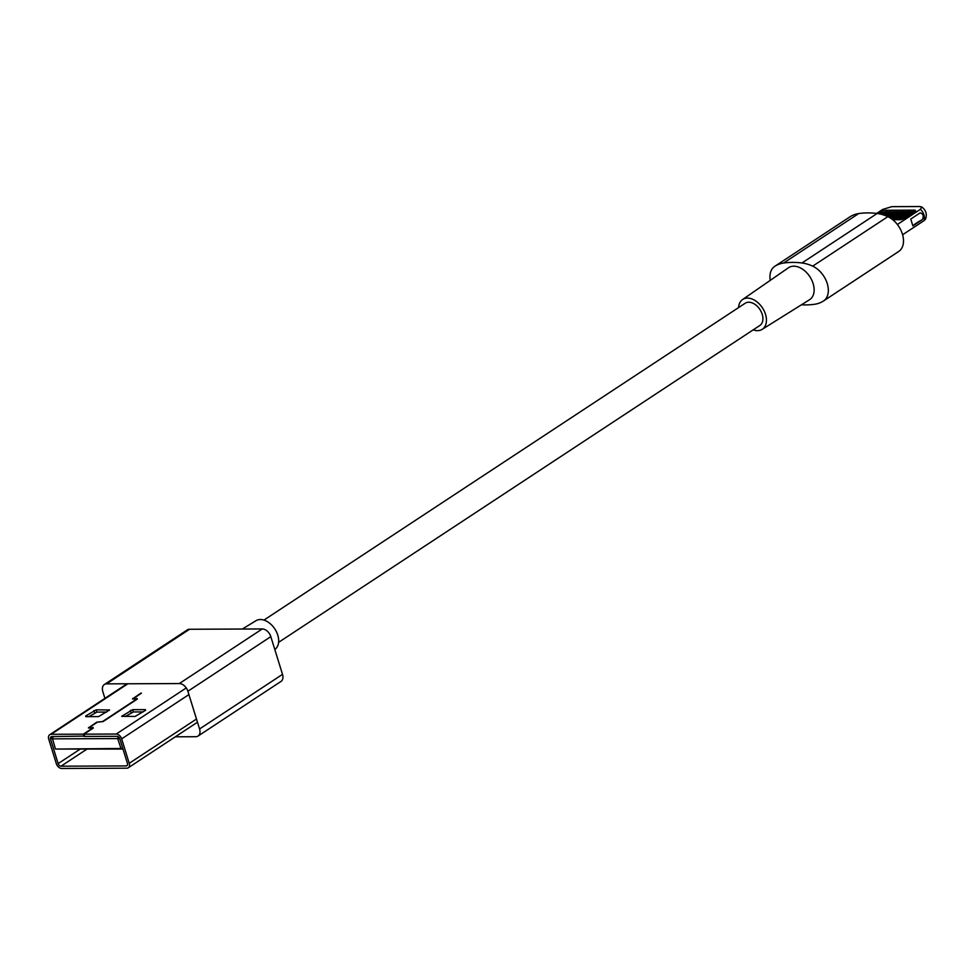 <?xml version="1.0" encoding="UTF-8"?>
<svg xmlns="http://www.w3.org/2000/svg" width="975" height="975" viewBox="0 0 975 975"><rect width="100%" height="100%" fill="white"/><g stroke="black" fill="none" stroke-linecap="round" stroke-linejoin="round"><path stroke-width="1.46" d="M801.438 304.797A116.561 77.683 -123.4 0 0 814.747 304.249A46.203 30.798 -123.4 0 0 823.473 300.995A20.816 13.869 -123.4 0 0 823.497 300.983L898.645 251.513A20.816 13.869 -123.4 0 0 898.67 251.489A20.816 13.869 -123.4 0 0 902.399 234.024A20.816 13.869 -123.4 0 0 887.847 216.657A46.203 30.798 -123.4 0 0 877.134 213.488A116.561 77.683 -123.4 0 0 858.707 213.562A46.203 30.798 -123.4 0 0 849.981 216.816A20.816 13.869 -123.4 0 0 849.956 216.84A20.816 13.869 -123.4 0 0 849.92 216.852M898.67 251.489L823.497 300.983A20.816 13.869 -123.4 0 0 827.239 283.518A20.816 13.869 -123.4 0 0 812.687 266.151A46.203 30.798 -123.4 0 0 801.962 262.982A116.561 77.683 -123.4 0 0 783.547 263.055A46.203 30.798 -123.4 0 0 774.808 266.309A20.816 13.869 -123.4 0 0 774.784 266.321A20.816 13.869 -123.4 0 0 770.238 280.386M278.606 642.342L759.818 325.504A13.321 8.885 -123.4 0 0 762.218 314.328A13.321 8.885 -123.4 0 0 745.168 303.249L263.957 620.088M753.212 329.855A17.843 11.895 -123.4 0 0 762.145 329.379A17.843 11.895 -123.4 0 0 765.509 314.316A17.843 11.895 -123.4 0 0 742.523 299.581A17.843 11.895 -123.4 0 0 738.562 307.6M762.145 329.379L809.506 299.752A19.147 12.76 -123.4 0 0 813.126 283.591A19.147 12.76 -123.4 0 0 788.446 267.772L742.523 299.581M925.531 219.131L923.983 220.679C925.117 216.633 923.947 212.83 920.449 209.296L921.704 206.907L919.73 206.529L891.832 206.651L882.643 209.454L876.61 213.428M899.925 219.107L910.284 212.282L912.112 212.282L900.096 219.692M903.593 218.79L912.344 213.038L912.112 212.282M896.269 219.131L906.64 212.294L908.468 212.294L896.464 219.716M898.584 219.716L908.7 213.05L908.468 212.294M892.625 219.143L902.996 212.318L904.824 212.306L892.807 219.741M894.94 219.728L905.056 213.062L904.824 212.306M890.528 218.132L899.352 212.331L901.168 212.318L891.43 218.741M892.088 219.217L901.412 213.086L901.168 212.318M888.603 217.023L895.708 212.343L897.524 212.343L889.59 217.559M890.321 217.998L897.768 213.098L897.524 212.343M886.458 216.048L892.064 212.367L893.88 212.355L887.555 216.523M888.359 216.901L894.112 213.111L893.88 212.355M884.167 215.17L888.408 212.379L890.236 212.367L885.337 215.597M886.202 215.938L890.467 213.135L890.236 212.367M881.705 214.402L884.764 212.392L886.592 212.379L882.96 214.78M883.886 215.073L886.823 213.147L886.592 212.379M880.535 214.11L881.705 213.33A3.742 1.109 -17.2 0 1 886.775 211.794L914.66 211.673L904.8 218.156A3.742 1.109 162.8 0 1 899.742 219.704L892.747 219.741M878.414 213.683L881.242 211.819A3.742 1.109 162.8 0 1 886.299 210.271L914.257 210.149A3.742 1.109 162.8 0 1 915.501 210.576A3.742 1.109 162.8 0 1 914.648 211.673M920.449 209.296L897.378 224.494M922.277 219.692L912.868 225.883A29.14 8.665 -17.2 0 1 922.277 219.692C924.044 216.206 923.337 213.927 920.156 212.855L910.76 219.046L912.868 225.883M923.983 220.679L902.618 234.756M242.324 629.033L255.998 620.697A17.197 11.456 56.6 0 1 277.777 635.152A17.197 11.456 56.6 0 1 274.913 649.411L274.804 649.496M175.329 736.807L195.78 736.71A8.458 5.643 -123.4 0 0 198.047 736.064A8.458 5.643 -123.4 0 0 199.558 728.971L187.882 691.251A8.458 5.643 -123.4 0 0 179.327 683.56L106.604 683.865A8.458 5.643 -123.4 0 0 104.349 684.523A8.458 5.643 -123.4 0 0 102.826 691.616L104.91 698.368M198.047 736.064L280.983 681.452A8.458 5.643 -123.4 0 0 282.506 674.359L270.818 636.638A8.458 5.643 -123.4 0 0 262.263 628.948L189.54 629.265A8.458 5.643 -123.4 0 0 187.285 629.911L104.349 684.523M140.839 693.164L132.49 698.904L136.817 698.99L102.558 721.549L96.781 722.17L88.433 727.911L92.747 728.008L83.399 734.163L51.139 734.297A5.326 3.547 -123.4 0 0 49.713 734.711A5.326 3.547 -123.4 0 0 48.75 739.184L56.318 763.632A5.326 3.547 -123.4 0 0 61.718 768.471L126.847 768.19A5.326 3.547 -123.4 0 0 128.273 767.788A5.326 3.547 -123.4 0 0 129.224 763.315L121.656 738.867A5.326 3.547 -123.4 0 0 116.269 734.029L84.008 734.163L93.356 728.008L89.407 727.423L97.39 722.17L103.155 721.549L137.414 698.99L133.282 698.648L141.448 693.164M85.666 715.979L85.837 716.662L98.597 716.601L109.517 709.971L96.208 709.837L85.666 715.979L85.873 716.662M106.702 712.067L96.915 712.103L88.822 716.649M84.606 736.113L51.833 736.576A2.827 1.889 -123.4 0 0 51.078 736.795A2.827 1.889 -123.4 0 0 50.578 739.172L58.147 763.62A2.827 1.889 -123.4 0 0 61.011 766.192L126.141 765.923A2.827 1.889 -123.4 0 0 126.896 765.704A2.827 1.889 -123.4 0 0 127.408 763.328L119.84 738.879A2.827 1.889 -123.4 0 0 116.976 736.308L84.715 736.442L84.008 734.163M145.604 710.3L145.421 709.617L132.661 709.678L121.741 716.308L135.062 716.442L145.604 710.3M84.106 736.442L83.399 734.163M143.154 711.908L133.368 711.957L125.275 716.491M122.996 749.068L55.502 749.056L120.985 748.483L117.683 738.587L52.54 738.855L55.368 748.763M52.394 739.148L52.089 738.002A2.827 1.889 56.6 0 1 52.065 736.576M52.382 739.123L52.126 738.148A2.827 1.889 56.6 0 1 52.089 738.002M120.985 748.483L122.85 748.617M774.784 266.321L849.956 216.84L774.808 266.309M887.847 216.657L812.687 266.151M877.134 213.488L801.962 262.982M858.707 213.562L783.547 263.055M886.775 211.794L886.299 210.271M881.705 213.33L881.242 211.819M914.708 211.636L914.257 210.149M282.506 674.359L199.558 728.971M189.54 629.265L106.604 683.865M262.263 628.948L179.327 683.56M270.818 636.638L187.882 691.251M127.871 683.78L51.139 734.297M186.262 687.936L116.269 734.029M188.918 694.578L121.656 738.867M196.487 719.038L129.224 763.315M52.126 738.148L50.578 739.172M127.396 765.095L126.141 765.923M86.787 749.227L61.011 766.192M79.962 749.251L58.147 763.62M93.088 728.179L92.832 727.35M137.146 699.172L136.89 698.344M89.018 728.106L88.81 727.423M133.075 699.087L132.868 698.417M94.66 712.798L93.953 710.519M96.915 712.103L96.208 709.837M109.176 710.434L108.968 709.776M145.628 710.275L145.421 709.617M122.326 716.503L122.119 715.821M131.113 712.64L130.406 710.361M133.368 711.957L132.661 709.678M118.012 738.879L119.645 738.38M117.683 738.587L118.17 736.673M52.54 738.855L53.138 736.576M921.704 206.907C925.994 210.21 927.262 214.305 925.507 219.18M197.474 722.219L128.273 767.788M127.055 683.78L49.713 734.711"/></g></svg>

